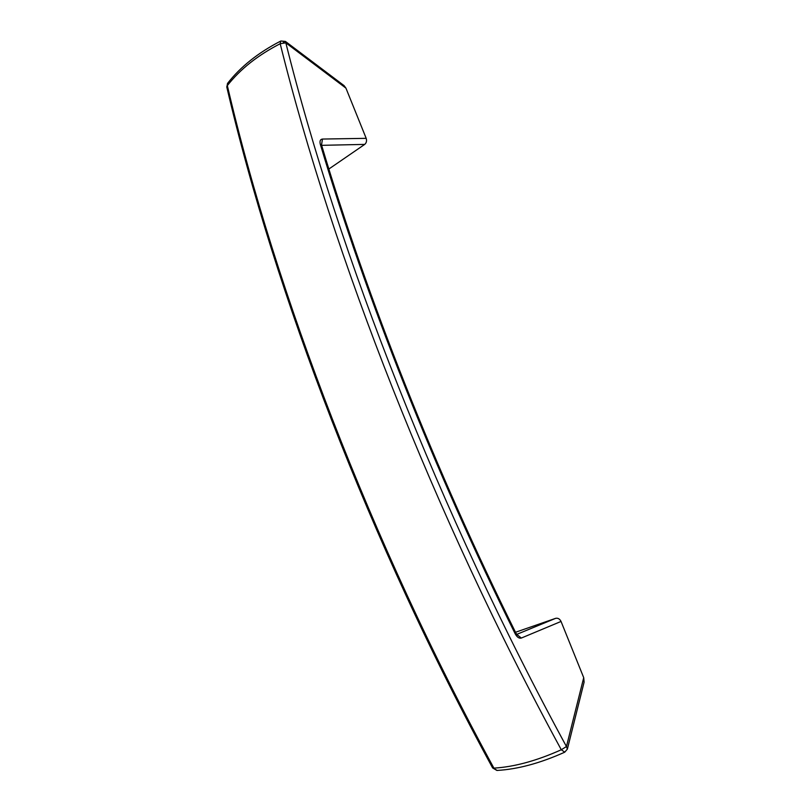 <?xml version="1.0" encoding="UTF-8"?>
<svg xmlns="http://www.w3.org/2000/svg" width="811" height="811" viewBox="0 0 811 811"><rect width="100%" height="100%" fill="white"/><g stroke="black" fill="none" stroke-linecap="round" stroke-linejoin="round"><path stroke-width="1.22" d="M285.543 41.503L344.077 85.631L345.932 88.125L285.837 42.851C338.582 254.086 439.369 512.917 566.453 746.546L567.376 749.111L564.76 752.172L561.283 749.759C433.763 515.39 332.804 255.637 280.19 43.723C257.827 55.219 240.208 69.178 227.333 85.601C275.578 292.132 371.022 542.691 493.899 768.129C514.215 766.922 536.669 760.799 561.283 749.759L566.453 746.546L583.717 677.672L584.102 682.132L567.447 748.827M516.759 634.384L555.667 618.327C557.948 617.85 559.742 618.894 561.04 621.449L521.351 638.044C519.141 638.642 517.104 637.264 515.238 633.898C433.571 469.255 366.187 297.982 320.315 144.297C319.534 141.084 320.254 139.34 322.464 139.056L366.187 138.336L345.932 88.125M366.187 138.336C366.937 140.861 366.45 142.878 364.707 144.399L328.86 169.023M561.04 621.449L583.717 677.672M555.667 618.327L515.502 632.266M283.262 42.101L285.442 41.422L285.837 42.851L280.19 43.723L280.758 41.057C258.314 52.583 240.553 66.715 227.496 83.462L226.847 87.253M364.707 144.399L321.643 145.331M515.918 633.107L516.982 634.638L515.897 634.739M321.531 144.956L322.464 139.056M515.238 633.898L515.867 633.016C434.524 469.011 367.363 298.367 321.622 145.27L320.315 144.297M516.921 634.557L521.351 638.044M492.551 767.814L497.204 770.43M227.739 83.148L226.766 86.939C274.899 293.227 370.059 543.066 492.642 767.966L496.91 770.45C517.57 769.304 540.187 763.212 564.76 752.172M280.9 40.986L285.442 41.422"/></g></svg>
